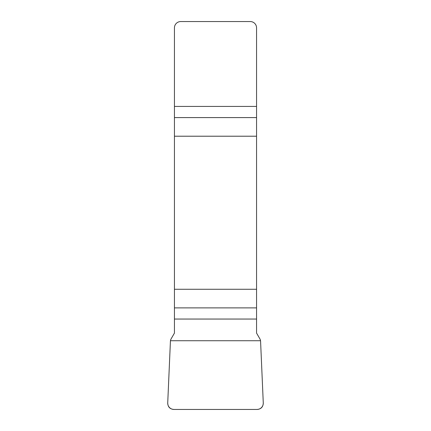 <?xml version="1.0" encoding="UTF-8"?>
<svg xmlns="http://www.w3.org/2000/svg" width="431" height="431" viewBox="0 0 431 431"><rect width="100%" height="100%" fill="white"/><g stroke="black" fill="none" stroke-linecap="round" stroke-linejoin="round"><path stroke-width="0.65" d="M174.436 319.048L174.436 333.098L170.865 339.289L170.444 340.727L167.729 402.893A6.406 6.32 -48 0 0 173.995 409.45L257.005 409.45A6.406 6.32 -132 0 0 263.271 402.893L260.556 340.727L260.135 339.289L256.564 333.098L256.564 289.26L174.436 289.26L174.436 319.048L256.564 319.048M174.436 136.212L256.564 136.212L256.564 27.87A6.32 6.32 0 0 0 250.249 21.55L180.751 21.55A6.32 6.32 0 0 0 174.436 27.87L174.436 289.26M256.564 136.212L256.564 289.26M263.271 402.856C263.163 406.966 261.062 409.164 256.957 409.45L174.043 409.45C169.938 409.164 167.837 406.966 167.729 402.856L170.444 340.727L260.556 340.727L263.271 402.856M256.564 117.593L174.436 117.593M174.436 106.425L256.564 106.425M174.436 307.879L256.564 307.879"/></g></svg>
